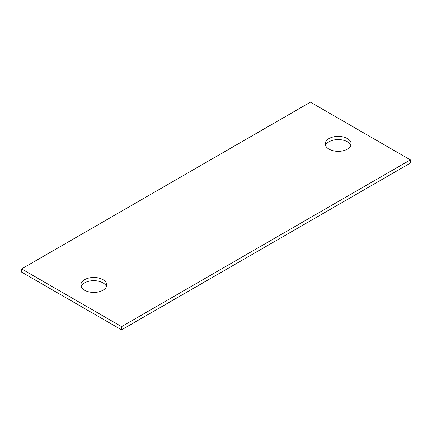 <?xml version="1.0" encoding="UTF-8"?>
<svg xmlns="http://www.w3.org/2000/svg" width="432" height="432" viewBox="0 0 432 432"><rect width="100%" height="100%" fill="white"/><g stroke="black" fill="none" stroke-linecap="round" stroke-linejoin="round"><path stroke-width="0.65" d="M347.36 138.559A12.96 7.484 0 0 0 333.234 136.933A12.96 7.484 0 0 0 325.231 143.851A12.96 7.484 0 0 0 329.027 149.137A12.96 7.484 0 0 0 343.154 150.763A12.96 7.484 0 0 0 351.157 143.851A12.96 7.484 0 0 0 347.36 138.559M350.854 145.454A12.96 7.484 0 0 0 347.36 141.766A12.96 7.484 0 0 0 334.552 139.876A12.96 7.484 0 0 0 325.534 145.454M410.4 159.883L310.424 102.163L21.6 268.909L121.576 326.63L410.4 159.883L410.4 163.091L121.576 329.837L121.576 326.63M102.973 279.655A12.96 7.484 0 0 0 88.846 278.03A12.96 7.484 0 0 0 80.843 284.947A12.96 7.484 0 0 0 84.64 290.234A12.96 7.484 0 0 0 98.766 291.859A12.96 7.484 0 0 0 106.769 284.947A12.96 7.484 0 0 0 102.973 279.655M121.576 329.837L21.6 272.117L21.6 268.909M106.466 286.546A12.96 7.484 0 0 0 102.973 282.863A12.96 7.484 0 0 0 90.164 280.973A12.96 7.484 0 0 0 81.146 286.546"/></g></svg>
